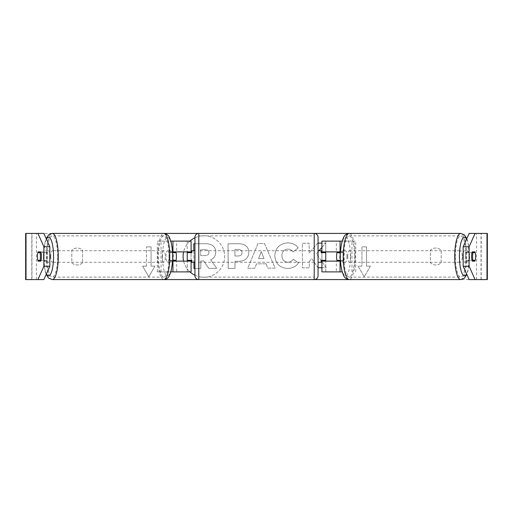 <?xml version="1.0" encoding="UTF-8"?>
<svg xmlns="http://www.w3.org/2000/svg" width="513" height="513" viewBox="0 0 513 513"><rect width="100%" height="100%" fill="white"/><g stroke="black" fill="none" stroke-linecap="round" stroke-linejoin="round"><path stroke-width="0.38" stroke-dasharray="2.56 1.92" d="M176.049 252.653L173.824 252.653A5.771 1.494 -90 0 0 173.439 256.5A5.771 1.494 -90 0 0 173.824 260.347A5.771 1.494 -90 0 1 173.439 256.5A5.771 1.494 -90 0 1 173.824 252.653L169.361 252.653A5.771 1.494 -90 0 1 170.476 250.729L167.501 250.729A5.771 1.494 -90 0 0 166.007 256.5A5.771 1.494 -90 0 0 167.501 262.271A5.771 1.494 -90 0 0 168.995 256.5A5.771 1.494 -90 0 0 167.501 250.729M172.471 251.883L170.322 251.883A5.771 1.494 -90 0 0 169.726 256.5A5.771 1.494 -90 0 0 170.322 261.117L172.471 261.117M161.024 271.89L161.024 241.11L157.305 241.11L157.305 271.89L176.658 271.89L176.658 261.117L170.322 261.117M157.305 241.11L170.803 241.11M157.305 271.89L170.803 271.89M172.939 241.11L191.093 241.11L191.093 271.89L172.939 271.89M191.093 241.11L187.245 241.11L187.245 251.883L170.322 251.883M191.093 271.89L187.245 271.89L187.245 241.11M187.245 260.347L187.245 252.653L187.245 260.347L191.862 260.347L191.862 262.271M187.245 271.89L187.245 261.117L191.093 261.117M191.093 260.347L191.093 252.653M161.024 241.11L176.658 241.11L176.658 251.883M176.658 261.117L187.245 261.117M187.245 251.883L191.093 251.883M336.951 260.347L339.176 260.347A5.771 1.494 -90 0 0 339.561 256.5A5.771 1.494 -90 0 0 339.176 252.653A5.771 1.494 -90 0 1 339.561 256.5A5.771 1.494 -90 0 1 339.176 260.347L343.639 260.347A5.771 1.494 -90 0 1 342.524 262.271A5.771 1.494 -90 0 1 341.414 260.347L340.485 260.347M340.061 241.11L325.755 241.11L325.755 251.883L342.678 251.883A5.771 1.494 -90 0 1 343.274 256.5A5.771 1.494 -90 0 1 342.678 261.117L340.529 261.117M340.529 251.883L342.678 251.883M340.061 271.89L342.197 271.89M355.695 271.89L355.695 241.11L342.197 241.11M342.678 261.117L336.342 261.117L336.342 271.89L321.907 271.89L325.755 271.89L325.755 241.11L321.907 241.11L325.755 241.11M325.755 260.347L325.755 252.653L325.755 260.347L321.138 260.347L321.138 262.271M325.755 271.89L325.755 261.117L321.907 261.117M321.907 271.89L321.907 241.11M321.907 260.347L321.907 252.653M351.976 271.89L351.976 241.11L355.695 241.11M351.976 241.11L336.342 241.11L336.342 251.883M336.342 261.117L325.755 261.117M325.755 251.883L321.907 251.883M463.162 253.416A5.771 1.494 -90 0 1 464.425 250.729A5.771 1.494 -90 0 1 465.919 256.5A5.771 1.494 -90 0 1 464.425 262.271A5.771 1.494 -90 0 1 463.162 259.584M464.425 250.729L467.394 250.729A5.771 1.494 -90 0 0 466.285 252.653L471.979 252.653M467.394 250.729A5.771 1.494 -90 0 1 468.51 252.653L475.198 252.653M464.425 262.271L467.394 262.271A5.771 1.494 -90 0 0 468.51 260.347L475.198 260.347M467.394 262.271A5.771 1.494 -90 0 1 466.285 260.347L471.979 260.347M346.993 256.5A5.771 1.494 -90 0 1 345.499 262.271A5.771 1.494 -90 0 1 344.005 256.5A5.771 1.494 -90 0 1 345.499 250.729A5.771 1.494 -90 0 1 346.993 256.5M336.951 252.653L343.639 252.653A5.771 1.494 -90 0 0 342.524 250.729A5.771 1.494 -90 0 0 341.414 252.653L340.485 252.653M468.51 260.347L466.285 260.347M466.285 252.653L468.51 252.653M341.414 252.653L343.639 252.653M343.639 260.347L341.414 260.347M347.724 256.5A5.771 1.494 -90 0 1 349.212 250.729A5.771 1.494 -90 0 1 350.706 256.5A5.771 1.494 -90 0 1 349.212 262.271A5.771 1.494 -90 0 1 347.724 256.5M459.212 256.5A5.771 1.494 -90 0 1 460.706 250.729A5.771 1.494 -90 0 1 462.2 256.5A5.771 1.494 -90 0 1 460.706 262.271A5.771 1.494 -90 0 1 459.212 256.5M455.371 256.5A20.623 5.335 -90 0 1 460.706 235.877A20.623 5.335 -90 0 1 466.041 256.5A20.623 5.335 -90 0 1 460.706 277.123A20.623 5.335 -90 0 1 455.371 256.5M354.554 256.5A20.623 5.335 -90 0 1 349.212 277.123A20.623 5.335 -90 0 1 343.877 256.5A20.623 5.335 -90 0 1 349.212 235.877A20.623 5.335 -90 0 1 354.554 256.5M194.94 275.244A20.764 20.764 0 0 0 224.63 256.5A20.764 20.764 0 0 0 203.866 235.736A20.764 20.764 0 0 0 183.103 256.5A20.764 20.764 0 0 0 203.866 277.264A20.764 20.764 0 0 0 224.63 256.5A20.764 20.764 0 0 0 194.94 237.756M189.932 241.11A20.764 20.764 0 0 0 183.622 251.883M183.622 261.117A20.764 20.764 0 0 0 189.932 271.89M26.016 279.585L36.423 279.585L25.65 279.585L31.806 279.585L25.65 279.585L25.65 233.415L163.788 233.415A23.085 5.976 -90 0 0 157.812 256.5A23.085 5.976 -90 0 0 163.788 279.585L487.35 279.585L481.194 279.585L487.35 279.585L487.35 233.415L469.139 233.415M198.787 233.415L314.212 233.415L314.212 279.585L198.787 279.585L198.787 233.415M486.984 279.585L349.212 279.585A23.085 5.976 -90 0 0 355.188 256.5A23.085 5.976 -90 0 0 349.212 233.415L26.016 233.415M321.138 260.444L316.45 253.73L319.054 250.729M321.907 247.439L325.697 243.072L321.907 243.098M321.907 267.722L326.197 267.69L321.907 261.547M318.06 243.13L317.605 243.13L309.204 253.185L309.127 243.194L302.304 243.245L302.49 267.869L309.313 267.818L309.262 261.45L311.737 258.655L318.06 267.754M266.042 263.778L256.5 263.849L254.801 268.228L247.753 268.286L257.988 243.56L264.522 243.508L275.128 268.075L267.857 268.132L266.042 263.778L256.5 263.849L254.801 268.228L247.753 268.286L257.988 243.56L264.522 243.508L275.128 268.075L267.857 268.132L266.042 263.778M82.593 262.765A7.695 7.695 0 0 1 71.82 262.765L71.82 250.235A7.695 7.695 0 0 1 82.593 250.235L82.593 262.765A7.695 7.695 0 0 1 71.82 262.765L71.82 250.235A7.695 7.695 0 0 1 82.593 250.235L82.593 262.765M441.18 262.765L441.18 250.235A7.695 7.695 0 0 0 430.407 250.235L430.407 262.765A7.695 7.695 0 0 0 441.18 262.765L441.18 250.235A7.695 7.695 0 0 0 430.407 250.235L430.407 262.765A7.695 7.695 0 0 0 441.18 262.765M370.386 266.119L364.23 276.783L358.074 266.119L361.921 266.119L361.921 246.881L366.538 246.881L361.921 246.881L361.921 266.119L358.074 266.119L364.23 276.783L370.386 266.119L366.538 266.119L366.538 246.881L366.538 266.119L370.386 266.119M146.462 266.119L142.614 266.119L148.77 276.783L154.926 266.119L151.078 266.119L151.078 246.881L146.462 246.881L151.078 246.881L151.078 266.119L154.926 266.119L148.77 276.783L142.614 266.119L146.462 266.119L146.462 246.881L146.462 266.119M248.876 252.306L248.876 252.377C248.452 258.238 244.945 261.213 238.359 261.316L234.98 261.341L235.031 268.376L228.208 268.434L228.022 243.81L238.577 243.726C245.105 243.835 248.536 246.695 248.876 252.306L248.876 252.377C248.452 258.238 244.945 261.213 238.359 261.316L234.98 261.341L235.031 268.376L228.208 268.434L228.022 243.81L238.577 243.726C245.105 243.835 248.536 246.695 248.876 252.306M298.483 262.836C296.437 266.305 292.82 268.184 287.62 268.472C279.867 267.966 275.596 263.753 274.827 255.84L274.821 255.769C275.359 247.907 279.656 243.604 287.71 242.867C292.615 243.027 296.11 244.714 298.194 247.92L293.09 251.934C291.756 250.107 289.954 249.158 287.684 249.094C284.003 249.491 282.06 251.678 281.855 255.641L281.861 255.711C282.124 259.751 284.099 261.931 287.78 262.246C290.178 262.13 292.025 261.117 293.321 259.212L298.483 262.836C296.437 266.305 292.82 268.184 287.62 268.472C279.867 267.966 275.596 263.753 274.827 255.84L274.821 255.769C275.359 247.907 279.656 243.604 287.71 242.867C292.615 243.027 296.11 244.714 298.194 247.92L293.09 251.934C291.756 250.107 289.954 249.158 287.684 249.094C284.003 249.491 282.06 251.678 281.855 255.641L281.861 255.711C282.124 259.751 284.099 261.931 287.78 262.246C290.178 262.13 292.025 261.117 293.321 259.212L298.483 262.836M43.861 279.585L31.966 279.585L31.966 233.415L43.861 233.415M486.984 233.415L481.034 233.415L481.034 279.585L469.139 279.585M465.65 256.5A5.771 1.494 90 0 0 466.246 261.117L469.036 261.117A5.771 1.494 90 0 0 469.036 251.883L466.246 251.883A5.771 1.494 90 0 0 465.65 256.5M466.246 261.117L469.036 261.117M481.194 279.585L481.194 233.415L481.194 279.585M31.806 279.585L31.806 233.415L31.806 279.585M46.754 251.883A5.771 1.494 90 0 1 46.754 261.117L43.964 261.117A5.771 1.494 90 0 1 43.368 256.5A5.771 1.494 90 0 1 43.964 251.883L40.809 251.883L43.964 251.883M43.964 261.117L46.754 261.117M466.246 251.883L469.036 251.883M194.94 243.797L205.463 243.72C209.201 243.739 211.882 244.611 213.517 246.336C214.979 247.728 215.723 249.639 215.749 252.069L215.749 252.133C215.62 255.897 213.947 258.437 210.728 259.751L216.685 268.312L208.785 268.37L203.757 260.937L200.763 260.957L200.82 268.427L193.978 268.485L193.792 243.81L205.463 243.72C209.201 243.739 211.882 244.611 213.517 246.336C214.979 247.728 215.723 249.639 215.749 252.069L215.749 252.133C215.62 255.897 213.947 258.437 210.728 259.751L216.685 268.312L208.785 268.37L203.757 260.937L200.763 260.957L200.82 268.427L194.94 268.472M193.933 262.271L193.843 250.729M258.552 258.552L264.041 258.514L261.264 251.575L258.552 258.552L264.041 258.514L261.264 251.575L258.552 258.552M242.053 252.672C241.956 250.536 240.635 249.472 238.09 249.465L234.89 249.491L234.941 256L238.173 255.974C240.687 255.852 241.982 254.775 242.053 252.742L242.053 252.672C241.956 250.536 240.635 249.472 238.09 249.465L234.89 249.491L234.941 256L238.173 255.974C240.687 255.852 241.982 254.775 242.053 252.742L242.053 252.672M316.45 253.73L325.697 243.072L317.605 243.13L309.204 253.185L309.127 243.194L302.304 243.245L302.49 267.869L309.313 267.818L309.262 261.45L311.737 258.655L318.002 267.754L326.197 267.69L316.45 253.73M208.881 252.614L208.874 252.537C208.772 250.594 207.534 249.632 205.155 249.645L200.679 249.677L200.724 255.596L205.232 255.564C207.618 255.474 208.836 254.486 208.881 252.614L208.874 252.537C208.772 250.594 207.534 249.632 205.155 249.645L200.679 249.677L200.724 255.596L205.232 255.564C207.618 255.474 208.836 254.486 208.881 252.614M49.838 253.416A5.771 1.494 -90 0 0 48.575 250.729A5.771 1.494 -90 0 0 47.081 256.5A5.771 1.494 -90 0 0 48.575 262.271A5.771 1.494 -90 0 0 49.838 259.584M41.021 260.347L46.715 260.347A5.771 1.494 -90 0 1 45.606 262.271A5.771 1.494 -90 0 1 44.49 260.347L37.802 260.347M37.802 252.653L44.49 252.653A5.771 1.494 -90 0 1 45.606 250.729A5.771 1.494 -90 0 1 46.715 252.653L41.021 252.653M167.501 262.271L170.476 262.271A5.771 1.494 -90 0 1 169.361 260.347L176.049 260.347M170.476 262.271A5.771 1.494 -90 0 0 171.586 260.347L172.515 260.347M170.476 250.729A5.771 1.494 -90 0 1 171.586 252.653L172.515 252.653M44.49 260.347L46.715 260.347M46.715 252.653L44.49 252.653M171.586 252.653L169.361 252.653M169.361 260.347L171.586 260.347M162.294 256.5A5.771 1.494 -90 0 0 163.788 262.271A5.771 1.494 -90 0 0 165.276 256.5A5.771 1.494 -90 0 0 163.788 250.729A5.771 1.494 -90 0 0 162.294 256.5M50.8 256.5A5.771 1.494 -90 0 0 52.294 262.271A5.771 1.494 -90 0 0 53.788 256.5A5.771 1.494 -90 0 0 52.294 250.729A5.771 1.494 -90 0 0 50.8 256.5M57.629 256.5A20.623 5.335 -90 0 0 52.294 235.877A20.623 5.335 -90 0 0 46.959 256.5A20.623 5.335 -90 0 0 52.294 277.123A20.623 5.335 -90 0 0 57.629 256.5M169.123 256.5A20.623 5.335 -90 0 0 163.788 235.877A20.623 5.335 -90 0 0 158.446 256.5A20.623 5.335 -90 0 0 163.788 277.123A20.623 5.335 -90 0 0 169.123 256.5M318.06 275.738L318.06 237.262M318.06 262.271L318.06 250.729L318.06 262.271M321.138 250.729L321.138 252.653L325.755 252.653M194.94 237.262L194.94 275.738M194.94 262.271L194.94 250.729L194.94 262.271M187.245 252.653L191.862 252.653L191.862 250.729M314.212 250.729L314.212 262.271L314.212 250.729L198.787 250.729L198.787 262.271L198.787 250.729M314.212 262.271L198.787 262.271M198.787 235.877L198.787 277.123L198.787 235.877L314.212 235.877L314.212 277.123L198.787 277.123M314.212 277.123L314.212 235.877M460.706 279.585A23.085 5.976 90 0 0 466.683 256.5A23.085 5.976 90 0 0 460.706 233.415M466.567 239.141A19.238 4.976 -90 0 1 469.401 256.5A19.238 4.976 -90 0 1 466.567 273.859M350.475 256.5A19.238 4.976 90 0 0 345.499 237.262A19.238 4.976 90 0 0 340.517 256.5A19.238 4.976 90 0 0 345.499 275.738A19.238 4.976 90 0 0 350.475 256.5M36.423 279.585L36.423 233.415L36.423 279.585M476.577 279.585L476.577 233.415L476.577 279.585M52.294 279.585A23.085 5.976 90 0 1 46.317 256.5A23.085 5.976 90 0 1 52.294 233.415M46.433 239.141A19.238 4.976 -90 0 0 43.599 256.5A19.238 4.976 -90 0 0 46.433 273.859M172.483 256.5A19.238 4.976 90 0 1 167.501 275.738A19.238 4.976 90 0 1 162.525 256.5A19.238 4.976 90 0 1 167.501 237.262A19.238 4.976 90 0 1 172.483 256.5M466.83 238.551L467.83 241.476L469.536 256.5L467.83 271.524L466.83 274.449M345.499 250.729L342.524 250.729M342.524 262.271L345.499 262.271M349.212 250.729L460.706 250.729M349.212 262.271L460.706 262.271M349.212 277.123L460.706 277.123M349.212 235.877L460.706 235.877M46.17 274.449L45.17 271.524L43.464 256.5L45.17 241.476L46.17 238.551M48.575 262.271L45.606 262.271M48.575 250.729L45.606 250.729M163.788 262.271L52.294 262.271M163.788 250.729L52.294 250.729M163.788 235.877L52.294 235.877M163.788 277.123L52.294 277.123"/><path stroke-width="0.77" d="M173.824 260.347A5.771 1.494 -90 0 0 174.035 261.117M191.093 252.653L191.093 251.883L172.471 251.883M170.803 241.11L191.093 241.11L191.093 251.883M170.803 271.89L191.093 271.89L191.093 260.347M172.471 261.117L191.093 261.117M187.245 261.117L187.245 251.883M174.035 251.883A5.771 1.494 -90 0 0 173.824 252.653M338.965 251.883A5.771 1.494 -90 0 1 339.176 252.653M321.907 252.653L321.907 251.883L340.529 251.883M340.529 261.117L321.907 261.117L321.907 260.347M342.197 271.89L321.907 271.89L321.907 261.117M342.197 241.11L321.907 241.11L321.907 251.883M325.755 261.117L325.755 260.347L321.138 260.347L321.138 262.271L318.06 262.271M325.755 260.347L325.755 251.883M339.176 260.347A5.771 1.494 -90 0 1 338.965 261.117M463.162 259.584A5.771 1.494 -90 0 1 462.931 256.5A5.771 1.494 -90 0 1 463.162 253.416M472.595 256.5A5.771 1.494 -90 0 1 472.973 252.653L475.198 252.653A5.771 1.494 -90 0 1 475.577 256.5A5.771 1.494 -90 0 1 475.198 260.347L472.973 260.347A5.771 1.494 -90 0 1 472.595 256.5M471.979 252.653L472.973 252.653M472.973 260.347L471.979 260.347M340.485 260.347L336.951 260.347A5.771 1.494 -90 0 1 336.573 256.5A5.771 1.494 -90 0 1 336.951 252.653L340.485 252.653M194.94 237.756A20.764 20.764 0 0 0 189.932 241.11M183.622 251.883A20.764 20.764 0 0 0 183.622 261.117M189.932 271.89A20.764 20.764 0 0 0 194.94 275.244M52.294 279.585L163.788 279.585C166.61 279.2 168.52 277.77 169.514 275.308L170.906 271.524C172.028 267.292 172.599 262.284 172.612 256.5C172.599 250.716 172.028 245.708 170.906 241.476L169.514 237.692C168.52 235.23 166.61 233.8 163.788 233.415L198.787 233.415A3.848 3.848 0 0 0 194.94 237.262L194.94 275.738A3.848 3.848 0 0 0 198.787 279.585L163.788 279.585A23.085 5.976 -90 0 0 169.758 256.5A23.085 5.976 -90 0 0 163.788 233.415L52.294 233.415A23.085 5.976 90 0 1 58.27 256.5A23.085 5.976 90 0 1 52.294 279.585L48.735 278.226L46.17 274.449M460.706 279.585L349.212 279.585C346.39 279.2 344.48 277.77 343.486 275.308L342.094 271.524C340.972 267.292 340.401 262.284 340.388 256.5C340.401 250.716 340.972 245.708 342.094 241.476L343.486 237.692C344.48 235.23 346.39 233.8 349.212 233.415A23.085 5.976 -90 0 0 343.242 256.5A23.085 5.976 -90 0 0 349.212 279.585L314.212 279.585L314.212 233.415L460.706 233.415A23.085 5.976 90 0 0 454.73 256.5A23.085 5.976 90 0 0 460.706 279.585L464.265 278.226L466.83 274.449M319.054 250.729L321.907 247.439M321.907 261.547L321.138 260.444M318.06 267.754L321.907 267.722M321.907 243.098L318.06 243.13M26.016 233.415L25.65 233.415L25.65 279.585L26.016 279.585L26.016 233.415L43.861 233.415L49.838 246.74L43.894 246.74L37.917 233.415M37.917 279.585L43.894 266.26L49.838 266.26L43.861 279.585L26.016 279.585M486.984 279.585L486.984 233.415L487.35 233.415L487.35 279.585L469.139 279.585L463.162 266.26L463.162 246.74L469.139 233.415L475.083 233.415L469.106 246.74L463.162 246.74M486.984 233.415L475.083 233.415M463.162 266.26L469.106 266.26L475.083 279.585M469.106 266.26L469.106 246.74M474.98 261.117L472.191 261.117A5.771 1.494 -90 0 1 471.594 256.5A5.771 1.494 -90 0 1 472.191 251.883L474.98 251.883A5.771 1.494 -90 0 1 474.98 261.117L472.191 261.117M49.838 266.26L49.838 246.74M40.809 261.117A5.771 1.494 -90 0 0 40.809 251.883L38.02 251.883A5.771 1.494 -90 0 0 37.423 256.5A5.771 1.494 -90 0 0 38.02 261.117L40.809 261.117L38.02 261.117M43.894 266.26L43.894 246.74M40.809 251.883L38.02 251.883M472.191 251.883L474.98 251.883M193.843 250.729L193.792 243.81L194.94 243.797M194.94 268.472L193.978 268.485L193.933 262.271M49.838 259.584A5.771 1.494 -90 0 0 50.069 256.5A5.771 1.494 -90 0 0 49.838 253.416M40.027 260.347A5.771 1.494 -90 0 0 40.405 256.5A5.771 1.494 -90 0 0 40.027 252.653L37.802 252.653A5.771 1.494 -90 0 0 37.423 256.5A5.771 1.494 -90 0 0 37.802 260.347L41.021 260.347M41.021 252.653L40.027 252.653M172.515 260.347L176.049 260.347A5.771 1.494 -90 0 0 176.427 256.5A5.771 1.494 -90 0 0 176.049 252.653L172.515 252.653M314.212 233.415L198.787 233.415L198.787 279.585L314.212 279.585A3.848 3.848 0 0 0 318.06 275.738L318.06 237.262A3.848 3.848 0 0 0 314.212 233.415M325.755 252.653L321.138 252.653L321.138 250.729L318.06 250.729M194.94 250.729L191.862 250.729L191.862 252.653L187.245 252.653M187.245 260.347L191.862 260.347L191.862 262.271L194.94 262.271M172.939 251.883L172.939 241.11M172.939 271.89L172.939 261.117M340.061 271.89L340.061 261.117M340.061 251.883L340.061 241.11M466.567 273.859A19.238 4.976 -90 0 1 459.443 256.5A19.238 4.976 -90 0 1 466.567 239.141M46.433 273.859A19.238 4.976 -90 0 0 53.557 256.5A19.238 4.976 -90 0 0 46.433 239.141M460.706 233.415L464.265 234.774L466.83 238.551M52.294 233.415L48.735 234.774L46.17 238.551"/></g></svg>
